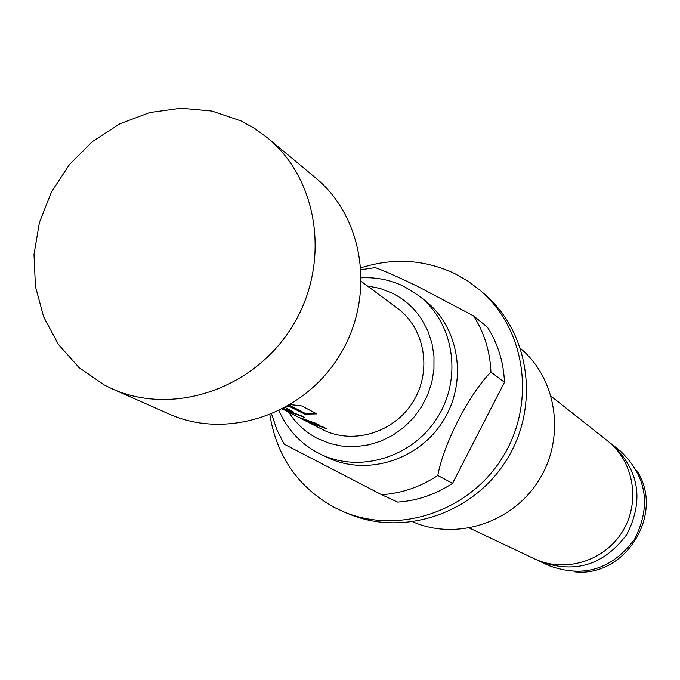 <?xml version="1.0" encoding="UTF-8"?>
<svg xmlns="http://www.w3.org/2000/svg" width="680" height="680" viewBox="0 0 680 680"><rect width="100%" height="100%" fill="white"/><g stroke="black" fill="none" stroke-linecap="round" stroke-linejoin="round"><path stroke-width="1.02" d="M279.038 410.771C287.334 429.454 300.424 443.555 318.3 453.067L320.739 454.283C360.366 473.526 413.194 457.019 437.673 417.12C462.544 377.476 453.875 322.804 419.024 295.851L404.124 286.484C390.745 279.99 376.541 277.108 361.522 277.822M609.756 442.688L612.068 444.44C639.208 470.135 644.13 500.148 626.824 534.463C603.763 565.216 574.693 574.141 539.606 561.229L537.021 559.938M574.09 571.761C625.26 578.238 665.346 513.621 636.82 470.654M241.247 121.014L254.957 128.673L267.648 137.981C319.362 180.404 330.888 264.775 292.051 326.782C253.75 389.113 173.034 416.271 112.064 388.781L104.525 385.144L79.076 367.642L58.48 344.53L43.707 317.016L35.428 286.467L34 254.413L39.44 222.385L51.467 191.939L69.479 164.518L92.633 141.44L119.816 123.819L149.744 112.54L180.974 108.197L211.981 111.044L241.247 121.014M267.648 137.981L315.664 177.947C364.675 218.161 375.751 297.729 339.226 356.048C303.203 414.681 227.001 440.096 169.192 414.052L112.064 388.781M367.327 285.923L380.137 288.456L392.275 293.165C404.438 299.243 414.281 308.04 421.812 319.566L427.839 330.905L431.936 343.196L433.984 356.116L433.933 369.308L431.766 382.432L427.55 395.114L421.396 407.023L413.457 417.826L403.971 427.244L393.176 435.004L381.378 440.921L368.892 444.813L356.056 446.607L341.284 446.004L329.927 443.513L317.416 438.447C305.635 432.284 296.123 423.598 288.881 412.369M539.606 561.229L548.769 565.564C583.295 578.263 611.898 569.5 634.567 539.274C651.585 505.529 646.731 476.017 620.015 450.721L612.068 444.44M469.438 528.062L534.361 558.756C564.604 573.283 604.248 561.255 622.379 531.709C640.798 502.35 633.964 461.482 607.512 440.835L551.183 396.304M419.024 295.851L424.796 300.381C459.365 327.123 467.985 381.327 443.335 420.631C419.067 460.181 366.673 476.535 327.361 457.444L320.739 454.283M361.233 269.697L375.284 267.606C384.88 271.142 398.99 277.398 417.605 286.382L473.629 315.911C484.313 332.809 490.076 351.526 490.917 372.07C469.089 394.017 443.666 443.64 437.784 475.473C420.486 486.906 401.778 493.323 381.659 494.708L284.231 444.202L276.828 429.675L271.635 414.12M520.616 348.525C557.115 379.168 565.59 437.597 539.036 480.004C512.831 522.631 456.722 540.991 413.058 521.909M361.105 267.801C393.303 257.558 424.439 259.462 454.521 273.496L468.248 281.341L480.845 290.947C526.116 329.97 536.188 403.639 502.554 457.377C469.353 511.368 398.871 535.075 343.808 511.844L334.144 507.331C298.078 487.135 276.649 456.314 269.875 414.842M480.845 290.947L485.027 294.593C530.009 333.37 540.022 406.538 506.625 459.901C473.654 513.519 403.648 537.047 348.925 513.969L343.808 511.844M288.711 405.569L289.561 405.637L289.459 406.487L304.903 414.137L316.803 413.874L301.725 405.918L290.334 404.6M289.459 406.487L287.445 406.308M283.5 408.493L286.535 409.692L286.238 410.482L293.802 412.233L285.294 407.515M286.238 410.482L282.548 408.995M284.818 410.261L304.376 417.341L300.832 415.514L282.829 409.275M300.33 418.183L319.515 425.119L316.098 423.368L298.409 417.24M307.692 421.949L326.689 428.817L323.34 427.091L305.804 421.013M322.107 429.344L322.269 429.42C352.648 445.213 394.009 432.795 413.006 401.82C432.327 371.042 425.076 328.474 397.434 308.261L361.488 281.596M490.917 372.07L504.466 382.253L452.557 483.31L437.784 475.473M381.659 494.708L397.647 502.087C417.341 500.735 435.642 494.479 452.557 483.31M504.466 382.253C503.625 362.159 497.973 343.85 487.509 327.318L473.629 315.911M323.884 427.372L320.909 426.572M301.495 415.854L297.942 414.885M316.676 423.666L313.514 422.807M286.535 409.692L292.868 411.417M289.561 405.637L290.598 405.815L290.513 406.666M290.598 405.815L304.988 413.304L304.903 414.137M315.46 413.168L304.988 413.304M282.412 409.062L282.99 409.36M286.62 411.213L298.579 417.325M302.065 419.101L305.975 421.099M309.392 422.841L322.269 429.42"/></g></svg>
